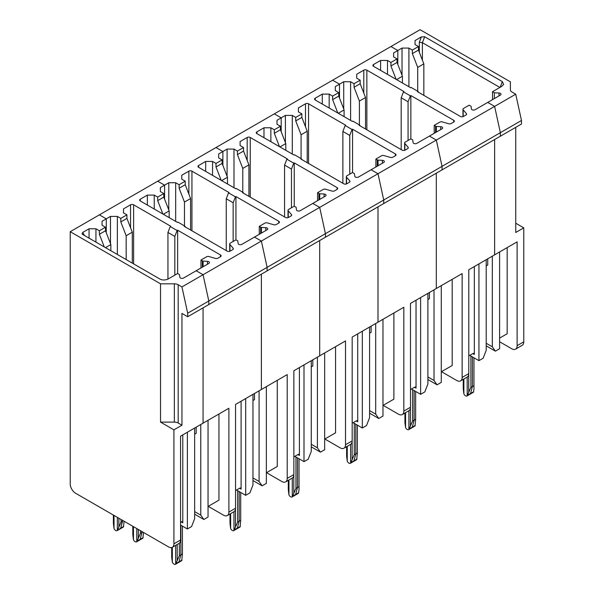 <?xml version="1.0" encoding="UTF-8"?>
<svg xmlns="http://www.w3.org/2000/svg" width="594" height="594" viewBox="0 0 594 594"><rect width="100%" height="100%" fill="white"/><g stroke="black" fill="none" stroke-linecap="round" stroke-linejoin="round"><path stroke-width="0.89" d="M383.167 405.346L398.47 414.181A7.574 4.373 -120 0 0 402.257 414.553L408.917 410.714A7.574 4.373 -120 0 0 410.484 407.246L410.484 303.423L436.308 288.506L436.308 173.196L436.308 288.506L462.139 273.596L462.139 377.42A7.574 4.373 -120 0 1 460.565 380.888A7.574 4.373 -120 0 1 456.779 380.516L441.476 371.681M360.387 126.054L359.712 125.082L359.214 125.371L402.064 150.111A2.168 1.247 180 0 0 405.13 150.111L407.662 148.649A2.168 1.247 -0 0 0 408.293 147.765A2.168 1.247 -0 0 0 408.063 147.208L404.87 143.518A2.168 1.247 180 0 1 404.64 142.961A2.168 1.247 180 0 1 405.271 142.077L410.862 138.847L412.704 139.909L413.112 142.597A2.168 1.247 -0 0 0 414.523 143.666A2.168 1.247 -0 0 0 416.795 143.377L429.425 136.085L436.308 140.065L442.047 166.35L442.047 169.884L383.739 203.549L383.739 200.015L500.356 132.685L500.356 136.219L442.047 169.884L442.047 166.35L436.308 140.065L181.95 286.917L187.689 313.201L208.806 301.01L203.066 274.725L196.183 270.745L203.066 274.725L208.806 301.01L267.114 267.345L261.382 241.06L254.492 237.08L261.382 241.06L267.114 267.345L325.43 233.68L325.43 237.214L267.114 270.879L267.114 267.345L267.114 270.879L208.806 304.544L208.806 301.01L208.806 304.544L187.689 316.736L187.689 313.201M418.703 92.389L418.02 91.417L417.523 91.706L460.38 116.446A2.168 1.247 180 0 0 463.439 116.446L465.971 114.984A2.168 1.247 -0 0 0 466.602 114.1A2.168 1.247 -0 0 0 466.372 113.543L463.179 109.853A2.168 1.247 180 0 1 462.949 109.296A2.168 1.247 180 0 1 463.587 108.412L469.178 105.183L471.012 106.244L471.421 108.932A2.168 1.247 -0 0 0 472.839 110.001A2.168 1.247 -0 0 0 475.103 109.712L487.733 102.42L494.624 106.4L500.356 132.685L500.356 136.219L521.48 124.027L521.48 120.493L515.74 94.201L436.308 140.065L429.425 136.085L442.047 128.794A2.168 1.247 -0 0 0 442.686 127.91A2.168 1.247 -0 0 0 440.711 126.671L440.711 129.574M436.352 132.083L436.352 126.448L440.711 126.671M434.207 133.323L434.207 125.371L435.565 126.158A2.168 1.247 -0 0 0 436.352 126.448M356.727 74.235L356.727 78.208L356.727 74.235L363.803 70.144L363.803 93.102M408.071 140.459L408.071 101.752L410.372 95.834L403.482 91.862L403.979 91.573L366.862 70.144A2.168 1.247 -0 0 0 363.803 70.144M343.718 108.925L343.718 81.742L339.508 84.177L339.508 98.077L339.508 84.177L332.618 80.197L420.084 29.7L510.387 81.831L510.387 89.813A5.413 3.126 180 0 0 511.969 92.025L515.74 94.201M402.027 75.26L402.027 48.077L397.817 50.512L397.817 64.412L397.817 50.512L390.934 46.532L397.817 50.512L393.607 52.94L393.607 56.913L393.607 52.94M473.96 357.788L473.96 389.033L473.589 391.75L470.552 393.503A2.703 1.559 -120 0 1 470.054 394.208A2.703 1.559 -120 0 0 470.552 393.503L472.43 386.501L472.43 356.905L472.43 386.501L470.901 387.385L470.901 356.021M470.901 387.385L467.203 395.812A2.703 1.559 60 0 1 466.995 395.975A2.703 1.559 60 0 1 465.644 395.842L465.436 395.723A2.703 1.559 60 0 1 463.877 393.889L463.246 388.884L463.246 379.343M373.522 66.305L373.522 64.538A2.168 1.247 180 0 0 372.891 65.422A2.168 1.247 180 0 0 373.522 66.305L410.64 87.734L411.137 87.444L418.02 91.417M373.522 64.538L380.598 60.447L380.598 70.389M380.598 60.447L387.488 60.447L387.488 74.369M402.413 82.982L402.413 76.24L396.577 79.611M390.934 65.971L390.934 62.437L397.052 58.903L397.052 62.437L390.934 65.971L396.124 79.351M397.052 58.903L393.607 56.913M402.413 76.24L397.052 62.437M387.488 60.447L390.934 62.437M472.809 353.586L474.339 354.469A2.168 1.247 120 0 0 473.893 353.482A2.168 1.247 120 0 0 472.809 353.586L468.792 355.91M478.935 263.899L478.935 360.655L483.145 358.227L486.204 350.341L486.204 259.704M467.203 395.812L467.203 377.056A7.574 4.373 -120 0 0 468.792 373.581L468.792 269.758L494.624 254.841L494.624 139.531L494.624 254.841L517.122 241.855L517.122 345.678A7.574 4.373 -120 0 1 515.547 349.146A7.574 4.373 -120 0 1 511.761 348.775L499.591 341.75M469.75 355.353L478.935 360.655M474.339 354.469L474.339 266.55M441.283 285.64L441.283 382.395L437.073 384.823L434.014 380.472L434.014 289.835M427.895 379.521L437.073 384.823M452.19 279.343L452.19 365.496L441.283 371.792M427.895 299.554L429.425 298.671L429.425 292.486M427.895 357.417A5.413 3.126 60 0 1 427.895 357.432L427.895 376.938L434.014 380.472M415.651 391.453L415.651 419.282L414.122 420.166L412.243 427.168L414.122 420.166L414.122 390.57L414.122 420.166L412.585 421.049L412.585 389.686M412.585 421.049L408.895 429.477A2.703 1.559 60 0 1 408.687 429.64L411.746 427.873A2.703 1.559 -120 0 0 412.243 427.168A2.703 1.559 -120 0 1 411.746 427.873L414.805 426.106A2.703 1.559 -120 0 0 415.013 425.943L415.651 419.282M427.895 381.289L427.895 376.938M434.207 125.371L439.798 122.141A2.168 1.247 180 0 1 442.3 121.911L448.685 123.752A2.168 1.247 180 0 0 451.188 123.522L453.719 122.06A2.168 1.247 -0 0 0 454.351 121.176A2.168 1.247 -0 0 0 453.719 120.292L410.862 95.552L410.372 95.834M410.862 138.847L410.862 95.552M285.41 142.59L285.41 115.407L281.2 117.842L274.309 113.862L332.618 80.197L339.508 84.177L335.298 86.605L335.298 90.578L335.298 86.605M343.718 81.742L350.601 81.742L350.601 120.404M360.172 80.197L360.172 83.732L354.046 87.266L354.046 83.732L360.172 80.197L356.727 78.208M365.525 129.017L365.525 97.535L359.407 101.069L359.407 124.911M365.525 97.535L360.172 83.732M354.046 87.266L359.407 101.069M350.601 81.742L354.046 83.732M403.482 91.862L401.188 97.78L401.188 149.606M408.071 101.752L401.188 97.78M494.349 98.597L494.349 92.768L499.019 93.006A2.168 1.247 -0 0 1 500.994 94.246A2.168 1.247 -0 0 1 500.356 95.129L487.733 102.42L494.624 106.4L500.356 132.685L521.48 120.493M515.74 127.339L515.74 232.492L523.774 227.851L523.774 341.84L517.122 345.678M499.903 87.444L422.386 42.686L422.386 60.128M415.035 40.57L415.035 44.543L415.035 40.57L421.384 36.902L419.319 42.211L422.386 42.686L424.68 36.769L421.384 36.902M402.027 48.077L408.917 48.077L408.917 86.739M515.547 349.146L522.208 345.307A7.574 4.373 -120 0 0 523.774 341.84M486.204 265.889L487.733 265.006L487.733 258.821M486.204 345.857L495.389 351.158L499.591 348.73L499.591 251.975M492.515 99.658L492.515 91.706L501.759 86.375L503.63 84.437L502.346 81.608L424.68 36.769M494.349 92.768L492.515 91.706M467.523 395.255L470.552 393.503L472.43 386.501L473.96 385.617M473.589 391.75L473.329 392.278A2.703 1.559 -120 0 1 473.121 392.441L470.062 394.208M507.172 247.601L507.172 333.754L499.591 338.127M495.389 351.158L492.322 346.807L492.322 256.17M486.204 343.273L492.322 346.807M515.74 223.21L523.774 227.851M423.834 95.352L423.834 63.87L417.716 67.404L417.716 91.246M418.48 46.532L418.48 50.067L412.355 53.601L412.355 50.067L418.48 46.532L415.035 44.543M423.834 63.87L418.48 50.067M412.355 53.601L417.716 67.404M408.917 48.077L412.355 50.067M187.689 316.736L181.95 313.424L181.95 425.2L173.916 429.841L160.521 422.111L160.521 283.821L70.226 231.69L70.226 483.962A7.574 4.373 -120 0 0 75.579 493.243L168.555 546.918A7.574 4.373 -120 0 0 172.342 547.297L179.002 543.451A7.574 4.373 -120 0 0 180.569 539.983L180.569 436.159L203.066 423.173L203.066 307.855L203.066 423.173L228.898 408.256L228.898 512.087A7.574 4.373 -120 0 1 227.324 515.555A7.574 4.373 -120 0 1 223.537 515.176L208.234 506.34M182.41 526.113L182.41 553.942L180.873 554.826L180.873 525.23L180.873 554.826L179.343 555.709L175.653 564.137A2.703 1.559 60 0 1 175.445 564.3A2.703 1.559 60 0 1 174.094 564.166L173.886 564.048A2.703 1.559 60 0 1 172.327 562.221L172.327 547.304A7.574 4.373 -120 0 0 173.916 543.829L173.916 429.841M70.226 231.69L99.376 214.857L106.267 218.837L106.267 232.737L106.267 218.837L102.057 221.265L102.057 225.237L102.057 221.265M124.094 521.25L123.463 526.937A2.703 1.559 -120 0 1 123.255 527.101L120.196 528.868A2.703 1.559 -120 0 0 120.693 528.163L117.337 530.472A2.703 1.559 60 0 1 117.137 530.635A2.703 1.559 60 0 1 115.778 530.501L115.578 530.383A2.703 1.559 60 0 1 114.018 528.556L113.38 523.544L113.38 515.065M142.694 531.986L142.003 532.387L142.003 531.593L142.003 532.387L140.474 533.271L136.776 541.691A2.703 1.559 60 0 1 136.568 541.854A2.703 1.559 60 0 1 135.217 541.721L135.016 541.602A2.703 1.559 60 0 1 133.457 539.775L132.818 534.763L132.818 526.291M182.41 553.942L181.771 560.602A2.703 1.559 -120 0 1 181.564 560.766L178.504 562.533A2.703 1.559 -120 0 0 179.002 561.827L180.873 554.826L179.002 561.827L175.965 563.58M171.696 547.557L171.696 557.209L172.327 562.221M123.255 520.767L122.564 521.161L122.564 520.366L120.693 528.163L122.564 521.161L121.035 522.044L121.035 519.483M117.657 529.915L121.035 522.044M143.533 532.476L142.902 538.157A2.703 1.559 -120 0 1 142.694 538.32L139.635 540.087A2.703 1.559 -120 0 0 140.125 539.382L137.095 541.134M179.343 555.709L179.343 543.213M140.474 533.271L140.474 530.709M143.161 537.637L140.125 539.382L142.003 532.387L140.125 539.382A2.703 1.559 -120 0 1 139.635 540.087L136.568 541.854M84.571 235.558L82.707 232.44L82.046 233.977L82.469 234.34L160.142 279.187C162.726 280.368 165.474 280.257 168.384 278.846L177.621 273.507L178.987 274.294A2.168 1.247 -0 0 1 179.485 274.747L179.871 277.264A2.168 1.247 -0 0 0 181.281 278.326A2.168 1.247 -0 0 0 183.553 278.037L208.806 263.454A2.168 1.247 -0 0 0 209.444 262.57A2.168 1.247 -0 0 0 207.462 261.33L207.462 264.233M82.707 232.44L89.048 228.779L89.048 238.142M181.95 425.2L178.178 423.025A5.413 3.126 180 0 0 174.346 422.111L160.521 422.111M160.521 283.821L174.346 283.821A5.413 3.126 180 0 1 178.178 284.741L181.95 286.917M181.259 521.911A2.168 1.247 -60 0 1 182.343 521.807A2.168 1.247 -60 0 1 182.789 522.794L181.259 521.911L180.569 522.312M99.376 234.296L99.376 230.762L105.502 227.227L105.502 230.762L99.376 234.296L104.284 246.941M89.048 228.779L95.938 228.779L99.376 230.762M105.502 227.227L102.057 225.237M182.789 434.875L182.789 522.794M110.855 250.735L110.855 244.572L105.517 247.653M194.654 428.029L194.654 518.666L191.587 526.551L187.377 528.979L187.377 432.224M95.938 228.779L95.938 242.114M110.855 244.572L105.502 230.762M187.377 528.979L180.569 525.051M324.851 439.011L340.162 447.846A7.574 4.373 -120 0 0 343.948 448.225L350.601 444.379A7.574 4.373 -120 0 0 352.175 440.911L352.175 337.088L377.999 322.171L377.999 206.861L377.999 322.171L403.823 307.261L403.823 411.085A7.574 4.373 -120 0 1 402.257 414.553M383.739 200.015L377.999 173.73L371.109 169.75L377.999 173.73L383.739 200.015L383.739 203.549L325.43 237.214L325.43 233.68L319.691 207.395L312.8 203.415L319.691 207.395L325.43 233.68L383.739 200.015M302.079 159.719L301.403 158.747L300.906 159.036L343.755 183.776A2.168 1.247 180 0 0 346.814 183.776L349.346 182.313A2.168 1.247 -0 0 0 349.985 181.43A2.168 1.247 -0 0 0 349.755 180.873L346.554 177.183A2.168 1.247 180 0 1 346.332 176.626A2.168 1.247 180 0 1 346.963 175.742L352.554 172.512L354.388 173.574L354.796 176.27A2.168 1.247 -0 0 0 356.214 177.331A2.168 1.247 -0 0 0 358.486 177.042L383.739 162.459A2.168 1.247 -0 0 0 384.37 161.575A2.168 1.247 -0 0 0 382.395 160.335L382.395 163.239M378.044 165.748L378.044 160.113L382.395 160.335M375.898 166.988L375.898 159.036L377.257 159.823A2.168 1.247 -0 0 0 378.044 160.113M298.418 107.9L298.418 111.872L298.418 107.9L305.494 103.809L305.494 126.767M349.762 174.124L349.762 135.417L352.056 129.499L345.173 125.527L345.671 125.237L308.553 103.809A2.168 1.247 -0 0 0 305.494 103.809M227.094 176.255L227.094 149.072L222.891 151.507L222.891 165.407L222.891 151.507L216.001 147.527L274.309 113.862L281.2 117.842L281.2 131.742L281.2 117.842L276.99 120.27L276.99 124.243L276.99 120.27M408.687 429.64A2.703 1.559 60 0 1 407.336 429.507L407.128 429.388A2.703 1.559 60 0 1 405.568 427.561L404.937 422.549L404.937 413.008M315.214 99.97L315.214 98.203A2.168 1.247 180 0 0 314.575 99.087A2.168 1.247 180 0 0 315.214 99.97L352.324 121.399L352.821 121.109L359.712 125.082M315.214 98.203L322.29 94.112L322.29 104.054M322.29 94.112L329.18 94.112L329.18 108.034M344.097 116.647L344.097 109.912L338.268 113.276M332.618 99.636L332.618 96.102L338.743 92.567L338.743 96.102L332.618 99.636L337.815 113.016M338.743 92.567L335.298 90.578M344.097 109.912L338.743 96.102M329.18 94.112L332.618 96.102M414.501 387.251L416.03 388.134A2.168 1.247 120 0 0 415.585 387.147A2.168 1.247 120 0 0 414.501 387.251L410.484 389.575M420.626 297.564L420.626 394.319L424.829 391.892L427.895 384.006L427.895 293.369M411.442 389.018L420.626 394.319M416.03 388.134L416.03 300.215M382.974 319.305L382.974 416.06L378.764 418.488L375.705 414.137L375.705 323.5M369.579 413.186L378.764 418.488M393.881 313.008L393.881 399.161L382.974 405.457M369.579 333.219L371.109 332.336L371.109 326.151M369.579 410.603L375.705 414.137M357.336 425.118L357.336 452.947L355.806 453.831L353.935 460.833L355.806 453.831L355.806 424.235L355.806 453.831L354.276 454.714L354.276 423.351M354.276 454.714L350.586 463.142A2.703 1.559 60 0 1 350.378 463.305L353.437 461.538A2.703 1.559 -120 0 0 353.935 460.833A2.703 1.559 -120 0 1 353.437 461.538L356.497 459.771A2.703 1.559 -120 0 0 356.704 459.608L357.336 452.947M375.898 159.036L381.489 155.806A2.168 1.247 180 0 1 383.984 155.576L390.377 157.417A2.168 1.247 180 0 0 392.879 157.187L395.411 155.725A2.168 1.247 -0 0 0 396.042 154.841A2.168 1.247 -0 0 0 395.411 153.957L352.554 129.217L352.056 129.499M352.554 172.512L352.554 129.217M285.41 115.407L292.293 115.407L292.293 154.069M301.856 113.862L301.856 117.397L295.738 120.931L295.738 117.397L301.856 113.862L298.418 111.872M307.217 162.682L307.217 131.2L301.091 134.741L301.091 158.576M307.217 131.2L301.856 117.397M295.738 120.931L301.091 134.741M292.293 115.407L295.738 117.397M345.173 125.527L342.879 131.445L342.879 183.271M349.762 135.417L342.879 131.445M227.324 515.555L233.984 511.709A7.574 4.373 -120 0 0 235.551 508.241L235.551 404.417L261.382 389.508L261.382 274.19L261.382 389.508L287.206 374.591L287.206 478.415A7.574 4.373 -120 0 1 285.64 481.89A7.574 4.373 -120 0 1 281.846 481.511L266.543 472.676M185.462 227.049L184.779 226.084L184.281 226.366L227.138 251.106A2.168 1.247 180 0 0 230.197 251.106L232.729 249.643A2.168 1.247 -0 0 0 233.36 248.76A2.168 1.247 -0 0 0 233.13 248.203L229.937 244.513A2.168 1.247 180 0 1 229.707 243.956A2.168 1.247 180 0 1 230.346 243.072L235.937 239.842L237.771 240.904L238.179 243.599A2.168 1.247 -0 0 0 239.597 244.661A2.168 1.247 -0 0 0 241.862 244.372L267.114 229.789A2.168 1.247 -0 0 0 267.753 228.905A2.168 1.247 -0 0 0 265.778 227.665L265.778 230.569M261.419 233.078L261.419 227.443L265.778 227.665M259.274 234.318L259.274 226.366L260.632 227.153A2.168 1.247 -0 0 0 261.419 227.443M181.794 175.23L181.794 179.202L181.794 175.23L188.87 171.146L188.87 194.097M233.145 241.454L233.145 202.747L235.439 196.837L228.549 192.857L229.046 192.567L191.936 171.146A2.168 1.247 -0 0 0 188.87 171.146M168.785 209.92L168.785 182.737L164.575 185.172L164.575 199.072L164.575 185.172L157.692 181.192L216.001 147.527L222.891 151.507L218.681 153.935L218.681 157.907L218.681 153.935M299.027 458.783L299.027 490.028L298.396 493.272A2.703 1.559 -120 0 1 298.188 493.436L295.129 495.203A2.703 1.559 -120 0 0 295.619 494.498L297.497 487.496L297.497 457.9L297.497 487.496L295.968 488.379L295.968 457.016M295.968 488.379L292.27 496.807A2.703 1.559 60 0 1 292.062 496.97A2.703 1.559 60 0 1 290.711 496.836L290.511 496.718A2.703 1.559 60 0 1 288.951 494.891L288.313 489.879L288.313 480.338M243.77 193.384L243.087 192.419L242.59 192.701L285.447 217.441A2.168 1.247 180 0 0 288.506 217.441L291.038 215.978A2.168 1.247 -0 0 0 291.669 215.095A2.168 1.247 -0 0 0 291.446 214.538L288.246 210.848A2.168 1.247 180 0 1 288.016 210.291A2.168 1.247 180 0 1 288.654 209.407L294.245 206.177L294.245 162.882L293.748 163.164L286.857 159.192L284.563 165.11L284.563 216.936M294.245 206.177L296.079 207.239L296.488 209.934A2.168 1.247 -0 0 0 297.906 210.996A2.168 1.247 -0 0 0 300.178 210.707L325.43 196.124A2.168 1.247 -0 0 0 326.061 195.24A2.168 1.247 -0 0 0 324.086 194L324.086 196.904M198.589 167.3L198.589 165.533A2.168 1.247 180 0 0 197.958 166.417A2.168 1.247 180 0 0 198.589 167.3L235.707 188.729L236.204 188.439L243.087 192.419M198.589 165.533L205.673 161.442L205.673 171.384M205.673 161.442L212.555 161.442L212.555 175.364M227.48 183.977L227.48 177.242L221.644 180.606M216.001 166.966L216.001 163.432L222.119 159.897L222.119 163.432L216.001 166.966L221.191 180.346M222.119 159.897L218.681 157.907M227.48 177.242L222.119 163.432M212.555 161.442L216.001 163.432M297.884 454.581L299.413 455.464A2.168 1.247 120 0 0 298.96 454.477A2.168 1.247 120 0 0 297.884 454.581L293.859 456.905M304.002 364.894L304.002 461.649L308.212 459.221L311.271 451.336L311.271 360.699M292.27 496.807L292.27 478.059A7.574 4.373 -120 0 0 293.859 474.576L293.859 370.753L319.691 355.843L319.691 240.525L319.691 355.843L345.515 340.926L345.515 444.75A7.574 4.373 -120 0 1 343.948 448.225M294.817 456.348L304.002 461.649M299.413 455.464L299.413 367.545M266.35 386.635L266.35 483.39L262.147 485.818L259.081 481.467L259.081 390.83M252.962 480.516L262.147 485.818M277.257 380.338L277.257 466.49L266.35 472.787M252.962 400.549L254.492 399.665L254.492 393.48M252.962 477.932L259.081 481.467M240.719 492.448L240.719 520.277L239.189 521.161L237.31 528.163L239.189 521.161L239.189 491.565L239.189 521.161L237.659 522.044L237.659 490.681M237.659 522.044L233.962 530.472A2.703 1.559 60 0 1 233.754 530.635L236.813 528.868A2.703 1.559 -120 0 0 237.31 528.163A2.703 1.559 -120 0 1 236.813 528.868L239.879 527.101A2.703 1.559 -120 0 0 240.08 526.937L240.719 520.277M259.274 226.366L264.865 223.136A2.168 1.247 180 0 1 267.367 222.906L273.76 224.747A2.168 1.247 180 0 0 276.255 224.517L278.786 223.054A2.168 1.247 -0 0 0 279.425 222.171A2.168 1.247 -0 0 0 278.786 221.287L235.937 196.547L235.439 196.837M235.937 239.842L235.937 196.547M110.477 243.585L110.477 216.402L106.267 218.837L99.376 214.857L157.692 181.192L164.575 185.172L160.365 187.6L160.365 191.572L160.365 187.6M168.785 182.737L175.675 182.737L175.675 221.399M185.239 181.192L185.239 184.727L179.113 188.261L179.113 184.727L185.239 181.192L181.794 179.202M190.592 230.012L190.592 198.537L184.474 202.071L184.474 225.906M190.592 198.537L185.239 184.727M179.113 188.261L184.474 202.071M175.675 182.737L179.113 184.727M228.549 192.857L226.255 198.775L226.255 250.601M233.145 202.747L226.255 198.775M319.735 199.413L319.735 193.778L324.086 194M317.582 200.653L317.582 192.701L318.948 193.488A2.168 1.247 -0 0 0 319.735 193.778M240.102 141.565L240.102 145.537L240.102 141.565L247.186 137.474L247.186 160.432M286.857 159.192L287.355 158.902L250.245 137.474A2.168 1.247 -0 0 0 247.186 137.474M350.378 463.305A2.703 1.559 60 0 1 349.027 463.171L348.819 463.053A2.703 1.559 60 0 1 347.26 461.226L346.629 456.214L346.629 446.673M256.905 133.635L256.905 131.868A2.168 1.247 180 0 0 256.266 132.752A2.168 1.247 180 0 0 256.905 133.635L294.015 155.064L294.513 154.774L301.403 158.747M256.905 131.868L263.981 127.777L263.981 137.719M263.981 127.777L270.864 127.777L270.864 141.699M285.788 150.312L285.788 143.577L279.952 146.941M274.309 133.301L274.309 129.767L280.435 126.232L280.435 129.767L274.309 133.301L279.499 146.681M280.435 126.232L276.99 124.243M285.788 143.577L280.435 129.767M270.864 127.777L274.309 129.767M356.192 420.916L357.722 421.799A2.168 1.247 120 0 0 357.276 420.812A2.168 1.247 120 0 0 356.192 420.916L352.175 423.24M362.31 331.229L362.31 427.984L366.52 425.556L369.579 417.671L369.579 327.034M353.133 422.683L362.31 427.984M357.722 421.799L357.722 333.88M324.666 352.97L324.666 449.725L320.456 452.153L317.396 447.802L317.396 357.165M311.271 446.851L320.456 452.153M335.565 346.673L335.565 432.826L324.666 439.122M311.271 366.884L312.8 366.001L312.8 359.816M311.271 444.267L317.396 447.802M299.027 486.612L297.497 487.496L295.619 494.498L292.59 496.25M292.062 496.97L295.129 495.203A2.703 1.559 -120 0 0 295.619 494.498L298.656 492.745M317.582 192.701L323.181 189.471A2.168 1.247 180 0 1 325.675 189.241L332.068 191.082A2.168 1.247 180 0 0 334.563 190.852L337.095 189.389A2.168 1.247 -0 0 0 337.734 188.506A2.168 1.247 -0 0 0 337.095 187.622L294.245 162.882M227.094 149.072L233.984 149.072L233.984 187.734M243.547 147.527L243.547 151.062L237.429 154.596L237.429 151.062L243.547 147.527L240.102 145.537M248.908 196.347L248.908 164.872L242.783 168.406L242.783 192.241M248.908 164.872L243.547 151.062M237.429 154.596L242.783 168.406M233.984 149.072L237.429 151.062M291.454 207.789L291.454 169.082L284.563 165.11M291.454 169.082L293.748 163.164M203.111 266.743L203.111 261.108L207.462 261.33M200.965 267.983L200.965 260.031L202.324 260.818A2.168 1.247 -0 0 0 203.111 261.108M123.485 208.895L123.485 212.867L123.485 208.895L130.561 204.811L130.561 227.762M174.829 275.119L174.829 236.412L177.123 230.502L170.24 226.522L170.738 226.232L133.62 204.811A2.168 1.247 -0 0 0 130.561 204.811M233.754 530.635A2.703 1.559 60 0 1 232.403 530.501L232.195 530.383A2.703 1.559 60 0 1 230.635 528.556L230.004 523.544L230.004 514.003M140.281 200.965L140.281 199.198A2.168 1.247 180 0 0 139.649 200.081A2.168 1.247 180 0 0 140.281 200.965L177.398 222.394L177.896 222.104L184.779 226.084M140.281 199.198L147.357 195.107L147.357 205.049M147.357 195.107L154.247 195.107L154.247 209.029M169.171 217.642L169.171 210.907L163.335 214.271M157.692 200.631L157.692 197.097L163.81 193.562L163.81 197.097L157.692 200.631L162.882 214.011M163.81 193.562L160.365 191.572M169.171 210.907L163.81 197.097M154.247 195.107L157.692 197.097M239.568 488.246L241.097 489.129A2.168 1.247 120 0 0 240.652 488.142A2.168 1.247 120 0 0 239.568 488.246L235.551 490.57M245.693 398.559L245.693 495.314L249.903 492.886L252.962 485.001L252.962 394.364M236.509 490.013L245.693 495.314M241.097 489.129L241.097 401.21M208.041 420.3L208.041 517.055L203.831 519.483L200.772 515.132L200.772 424.495M194.654 514.181L203.831 519.483M218.948 414.003L218.948 500.155L208.041 506.452M194.654 434.214L196.183 433.33L196.183 427.145M194.654 492.092L194.654 492.092A5.413 3.126 60 0 1 194.654 492.092L194.654 511.597L200.772 515.132M117.137 530.635L120.196 528.868A2.703 1.559 -120 0 0 120.693 528.163L123.723 526.41M175.445 564.3L178.504 562.533A2.703 1.559 -120 0 0 179.002 561.827L182.031 560.075M194.654 515.948L194.654 511.597M200.965 260.031L206.556 256.801A2.168 1.247 180 0 1 209.058 256.571L215.444 258.412A2.168 1.247 180 0 0 217.946 258.182L220.478 256.719A2.168 1.247 -0 0 0 221.109 255.836A2.168 1.247 -0 0 0 220.478 254.952L177.621 230.212L177.123 230.502M177.621 273.507L177.621 230.212M110.477 216.402L117.36 216.402L117.36 254.492M126.93 214.857L126.93 218.392L120.805 221.926L120.805 218.392L126.93 214.857L123.485 212.867M132.284 263.105L132.284 232.202L126.166 235.736L126.166 259.571M132.284 232.202L126.93 218.392M120.805 221.926L126.166 235.736M117.36 216.402L120.805 218.392M170.24 226.522L167.946 232.44L167.946 279.076M174.829 236.412L167.946 232.44M435.565 126.158L435.565 132.536M366.862 70.144L366.862 129.789M468.733 392.047L468.733 374.465M466.372 114.664L466.372 113.543M463.179 109.853L463.179 116.573M463.877 378.979L463.877 393.889M415.273 425.415L409.207 428.92M453.719 122.06L453.719 120.292M468.792 373.581L462.139 377.42M502.346 81.608L500.141 87.303M499.019 95.909L499.019 93.006M419.319 42.211L419.319 52.235M180.569 539.983L173.916 543.829M133.457 539.775L133.457 526.655M114.018 515.429L114.018 528.556M118.874 526.707L118.874 518.235M117.337 530.472L117.337 517.352M136.776 541.691L136.776 528.571M175.653 564.137L175.653 545.389M177.183 560.38L177.183 544.505M138.305 537.934L138.305 529.454M178.178 284.741L178.178 423.025M174.346 283.821L174.346 422.111M377.257 159.823L377.257 166.201M308.553 103.809L308.553 163.454M410.424 425.712L410.424 408.13M408.895 429.477L408.895 410.721M408.063 148.329L408.063 147.208M404.87 143.518L404.87 150.237M405.568 412.644L405.568 427.561M356.964 459.08L350.898 462.585M395.411 155.725L395.411 153.957M410.484 407.246L403.823 411.085M260.632 227.153L260.632 233.531M191.936 171.146L191.936 230.784M293.8 493.042L293.8 475.467M291.446 215.659L291.446 214.538M288.246 210.848L288.246 217.567M288.951 479.974L288.951 494.891M240.347 526.41L234.281 529.915M278.786 223.054L278.786 221.287M293.859 474.576L287.206 478.415M318.948 193.488L318.948 199.866M250.245 137.474L250.245 197.119M352.116 459.377L352.116 441.795M350.586 463.142L350.586 444.394M349.755 181.994L349.755 180.873M346.554 177.183L346.554 183.902M347.26 446.309L347.26 461.226M337.095 189.389L337.095 187.622M352.175 440.911L345.515 444.75M202.324 260.818L202.324 267.196M133.62 204.811L133.62 263.877M235.491 526.707L235.491 509.132M233.962 530.472L233.962 511.724M233.13 249.324L233.13 248.203M229.937 244.513L229.937 251.24M230.635 513.639L230.635 528.556M220.478 256.719L220.478 254.952M235.551 508.241L228.898 512.087M462.949 109.296L462.949 116.662M470.054 394.208L466.995 395.975M467.226 377.049L460.565 380.888M404.64 142.961L404.64 150.327M288.016 210.291L288.016 217.656M292.293 478.044L285.64 481.89M346.332 176.626L346.332 183.992M229.707 243.956L229.707 251.321"/></g></svg>
